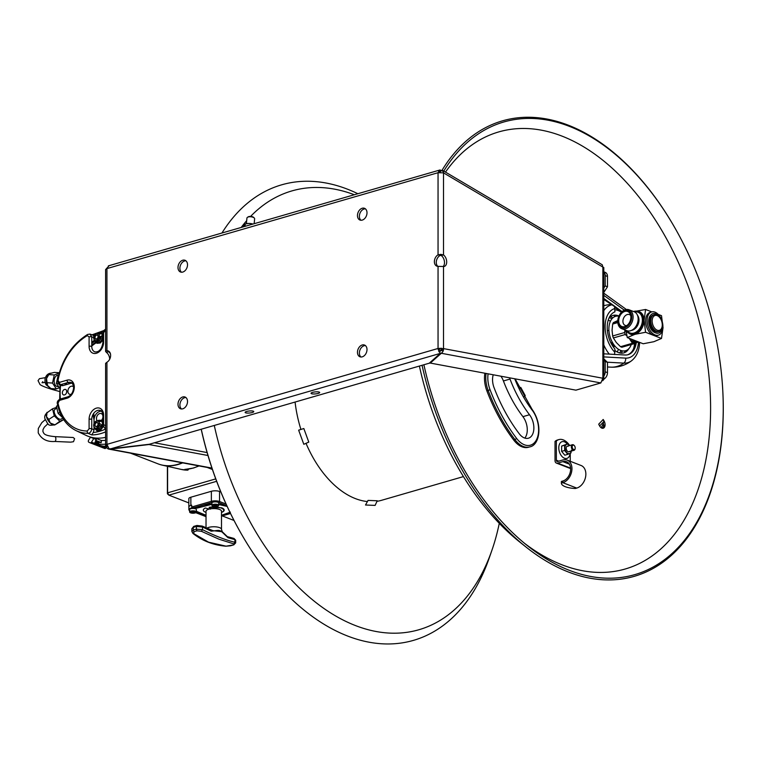 <?xml version="1.0" encoding="UTF-8"?>
<svg xmlns="http://www.w3.org/2000/svg" width="761" height="761" viewBox="0 0 761 761"><rect width="100%" height="100%" fill="white"/><g stroke="black" fill="none" stroke-linecap="round" stroke-linejoin="round"><path stroke-width="1.14" d="M602.027 428.186A90.816 55.905 73.9 0 0 605.081 424.724M463.439 476.595L381.47 500.329A93.727 57.693 -106.1 0 1 377.009 501.309M367.42 501.547A93.727 57.693 -106.1 0 1 306.017 443.321M300.918 429.451A93.727 57.693 -106.1 0 1 295.078 402.055M443.777 171.082A235.606 145.028 -106.1 0 1 675.036 228.119A235.606 145.028 -106.1 0 1 678.165 233.722A235.606 145.028 73.9 0 1 722.921 393.513A235.606 145.028 73.9 0 1 527.497 545.732A235.606 145.028 73.9 0 1 460.443 463.002A235.606 145.028 -106.1 0 1 423.896 364.757M445.489 172.1A227.482 140.034 -106.1 0 1 667.093 239.801A227.482 140.034 73.9 0 1 690.978 507.102A227.482 140.034 73.9 0 1 524.538 543.325M519.953 388.148A3.872 1.037 -28.6 0 0 520.771 387.435L519.83 388.291A4.947 3.044 73.9 0 0 519.478 388.747M523.901 397.042A4.947 3.044 73.9 0 0 524.396 396.652L525.242 395.625A3.872 1.037 151.4 0 1 523.768 396.804M599.031 424.895A3.872 2.873 -136.5 0 0 598.717 424.181L599.563 425.865A4.947 3.044 73.9 0 0 604.139 427.644A4.947 3.044 73.9 0 0 604.139 421.052L603.188 419.473A3.872 2.873 43.5 0 1 603.673 421.68L603.654 421.775A4.842 1.455 -66.8 0 1 601.009 427.625M422.07 365.28A237.09 145.941 -106.1 0 0 458.816 464.001A237.09 145.941 73.9 0 0 526.289 547.245A237.09 145.941 73.9 0 0 722.95 394.065L722.921 393.513M442.074 170.207A237.09 145.941 -106.1 0 1 674.76 227.644L675.036 228.119M526.289 547.245L519.991 542.232A228.386 140.585 73.9 0 1 454.992 462.041A228.386 140.585 -106.1 0 1 419.397 366.051M603.33 423.106A4.947 3.044 -106.1 0 1 602.446 428.272M201.199 429.233A235.606 145.028 -106.1 0 0 237.755 527.487A235.606 145.028 73.9 0 0 240.876 533.09L241.161 533.575A237.09 145.941 73.9 0 0 489.237 557.975L491.882 550.365A228.386 140.585 73.9 0 0 499.283 523.321M491.882 550.365A228.386 140.585 73.9 0 1 249.874 521.428A228.386 140.585 -106.1 0 1 214.279 425.447M241.218 227.396A228.386 140.585 -106.1 0 1 246.678 220.671M250.588 216.409A228.386 140.585 -106.1 0 1 354.188 194.683M241.161 533.575A237.09 145.941 73.9 0 1 238.012 527.934A237.09 145.941 -106.1 0 1 201.265 429.214M221.984 232.961A237.09 145.941 -106.1 0 1 357.727 193.655M377.256 500.776L375.106 505.399L365.518 505.009L368.048 500.405L377.256 500.776M308.785 442.103L303.81 444.291L298.645 430.165L303.829 428.529L308.785 442.103M109.717 359.154A6.288 3.872 73.9 0 0 106.54 352.524L108.737 351.411M110.421 353.741A6.288 3.872 73.9 0 0 108.737 351.896L108.842 351.43A6.288 4.49 111.2 0 1 109.032 351.439M106.54 352.524L105.608 351.43L106.94 350.697A6.288 4.49 111.2 0 1 108.148 350.916A6.288 4.49 111.2 0 1 110.583 356.215A6.288 4.49 111.2 0 1 106.94 362.246L105.598 363.377L105.598 445.328L106.54 446.184A3.872 2.911 -79.5 0 0 108.404 449.038L212.034 468.348M109.023 265.808L105.598 269.575L105.608 351.43M602.693 380.757L603.796 379.454L602.864 378.246L600.829 382.945L575.915 390.155L430.307 363.073L442.274 352.372A3.872 2.911 -79.5 0 0 443.511 348.605L438.051 348.471L440.267 353.399L429.271 363.197L149.308 444.262L110.497 448.885L109.023 448.743L106.94 444.348L105.598 445.337M438.431 170.949L440.267 170.416L438.745 172.557L440.134 169.931L438.051 172.709L106.94 268.585L106.94 350.697L108.842 351.43M443.511 266.502L443.511 348.605L602.864 378.246L602.864 267.063L443.511 172.852L443.511 254.954A6.288 3.872 -106.1 0 1 446.669 261.327A6.288 3.872 -106.1 0 1 444.338 266.407A6.288 3.872 -106.1 0 1 443.511 266.502L438.051 266.369A6.288 4.49 111.2 0 1 436.852 266.141A6.288 4.49 111.2 0 1 434.417 260.852A6.288 4.49 111.2 0 1 438.051 254.821L440.866 254.355L443.511 254.954L439.953 255.563L438.051 254.821L438.051 172.709L443.511 172.852A3.872 2.549 -59.4 0 0 442.55 170.359A3.872 2.549 -59.4 0 0 442.274 170.226L441.313 170.445L439.906 172.414L441.313 170.445L440.267 170.416M367.002 349.537A6.288 4.49 -68.8 0 0 364.519 345.056A6.288 4.49 -68.8 0 0 357.47 352.295A6.288 4.49 -68.8 0 0 359.953 356.785A6.288 4.49 -68.8 0 0 367.002 349.537M187.52 401.513A6.288 4.49 -68.8 0 0 185.037 397.023A6.288 4.49 -68.8 0 0 177.998 404.262A6.288 4.49 -68.8 0 0 180.481 408.752A6.288 4.49 -68.8 0 0 187.52 401.513M187.52 264.761A6.288 4.49 -68.8 0 0 185.037 260.281A6.288 4.49 -68.8 0 0 177.998 267.52A6.288 4.49 -68.8 0 0 180.481 272A6.288 4.49 -68.8 0 0 187.52 264.761M367.002 212.795A6.288 4.49 -68.8 0 0 364.519 208.314A6.288 4.49 -68.8 0 0 357.47 215.553A6.288 4.49 -68.8 0 0 359.953 220.034A6.288 4.49 -68.8 0 0 367.002 212.795M440.134 169.931L108.395 265.855M437.86 266.36A6.288 4.49 111.2 0 1 436.414 260.89A6.288 4.49 111.2 0 1 439.953 255.563M441.313 255.591A6.288 3.872 -106.1 0 1 444.357 261.023A6.288 3.872 -106.1 0 1 443.187 266.436M603.796 379.454L603.796 267.549L602.864 267.063L602.236 264.771L442.55 170.359M441.313 348.186L441.313 349.242A0.97 0.732 100.5 0 1 441.009 350.184L439.259 352.048L441.047 350.46L438.621 350.992M438.193 349.718L439.953 349.213L439.953 348.177M365.404 208.837A6.288 4.49 -68.8 0 0 359.373 216.286A6.288 4.49 -68.8 0 0 360.961 220.252M185.931 260.804A6.288 4.49 -68.8 0 0 179.9 268.262A6.288 4.49 -68.8 0 0 181.489 272.219M185.931 397.546A6.288 4.49 -68.8 0 0 179.9 405.004A6.288 4.49 -68.8 0 0 181.489 408.971M365.404 345.58A6.288 4.49 -68.8 0 0 359.373 353.037A6.288 4.49 -68.8 0 0 360.961 356.995M108.404 449.038L149.308 444.262L110.193 449.152L149.013 444.529L207.981 455.497M318.659 391.953A4.357 1.018 174.6 0 0 312.543 392.381A4.357 1.018 174.6 0 0 312.067 393.856A4.357 1.018 174.6 0 0 316.909 393.713A4.357 1.018 174.6 0 0 319.696 392.495A4.357 1.018 174.6 0 0 318.659 391.953M252.728 411.035A4.357 1.018 174.6 0 0 246.612 411.473A4.357 1.018 174.6 0 0 246.136 412.947A4.357 1.018 174.6 0 0 250.978 412.804A4.357 1.018 174.6 0 0 253.765 411.587A4.357 1.018 174.6 0 0 252.728 411.035M438.916 351.553L440.001 350.593L438.916 351.553M207.125 452.576L154.445 442.769M429.271 363.197L430.307 363.073L441.313 353.275L440.267 353.399L429.271 363.197M575.915 390.155L600.829 382.945L441.313 353.275M624.581 352.609A30.012 18.473 73.9 0 0 624.771 351.62A30.012 18.473 73.9 0 0 624.886 350.869M614.945 316.547A30.012 18.473 73.9 0 0 613.766 315.235M603.796 358.85L607.478 362.36L607.478 372.662A5.803 4.138 111.2 0 1 603.796 379.13M602.864 377.294A5.803 4.138 -68.8 0 0 605.204 371.777L605.204 361.475L607.478 362.36M605.204 361.475L603.796 360.134M636.244 342.792A22.421 13.803 73.9 0 1 625.162 355.007L603.796 353.817M603.796 298.426L622.079 311.62M609.257 354.122A30.012 18.473 -106.1 0 1 603.796 344.942M603.796 299.463L614.574 306.55L614.917 311.848A22.421 13.803 73.9 0 0 607.211 327.449A22.421 13.803 73.9 0 0 614.917 349.042L614.574 354.54M603.796 310.659A30.012 18.473 -106.1 0 1 611.387 304.942M603.796 305.732A31.353 31.353 0 0 1 608.324 304.781A29.498 21.032 111.2 0 1 610.95 304.619M614.821 307.415L621.471 312.21M635.197 343.221A22.421 13.803 -106.1 0 1 627.587 354.816M618.037 309.737A30.002 18.578 -54.2 0 0 616.695 310.098M602.864 289.503L605.204 285.898L607.478 286.783L603.796 292.433M603.796 271.81L605.195 272.343A5.803 4.138 111.2 0 1 607.478 276.481L607.478 286.783M605.204 285.898L605.204 275.596A5.803 4.138 -68.8 0 0 603.796 272M631.697 360.657L631.697 360.657A30.012 18.473 -106.1 0 1 623.801 363.121A31.353 24.152 93.2 0 1 610.779 367.154L610.779 367.154A31.353 31.353 0 0 0 631.697 360.657C635.711 357.375 638.222 352.724 639.221 346.693L639.678 342.393M619.511 352.885A19.501 12.005 73.9 0 0 621.157 350.583M614.964 346.122L613.404 347.102M611.207 343.487L611.578 342.669M611.949 318.783A19.501 12.005 73.9 0 0 610.455 318.079A19.501 12.005 73.9 0 0 609.333 317.718M612.976 346.483A2.378 1.693 -68.8 0 0 614.612 345.694M612.538 342.631A2.378 1.693 -68.8 0 0 611.758 344.505M614.241 345.228L612.909 345.741L612.282 344.562L612.852 343.163M621.48 353.171A24.97 15.372 73.9 0 0 622.184 350.85M612.681 318.012A24.97 15.372 73.9 0 0 610.836 316.424M608.277 319.953A19.501 12.005 -106.1 0 1 610.341 321.389M618.408 349.242A19.501 12.005 -106.1 0 1 617.2 351.982M614.917 309.813A24.97 15.372 -106.1 0 1 618.389 310.631A24.97 15.372 -106.1 0 1 621.442 312.229M634.569 343.487A24.97 15.372 -106.1 0 1 633.399 349.204M618.94 316.015A19.501 12.005 73.9 0 0 618.389 315.786A19.501 12.005 73.9 0 0 608.962 318.136M614.917 350.479A19.501 12.005 73.9 0 0 618.389 352.524A19.501 12.005 73.9 0 0 628.909 348.595M529.818 446.869A23.23 14.297 -106.1 0 1 529.751 446.888L528.467 447.259A23.23 14.297 -106.1 0 1 513.808 440.172A136.932 84.29 -106.1 0 1 486.888 390.897A23.23 14.297 -106.1 0 1 484.89 373.223M509.499 377.798A14.516 8.932 -106.1 0 1 510.013 379.054A99.187 61.061 73.9 0 0 529.513 414.745A14.516 8.932 -106.1 0 1 533.851 428.833A14.516 8.932 -106.1 0 1 528.429 438.203A14.516 8.932 -106.1 0 1 519.259 433.78A128.219 78.925 -106.1 0 1 494.051 387.634A14.516 8.932 -106.1 0 1 493.242 374.783M500.909 376.2A14.516 8.932 -106.1 0 1 503.421 380.966A99.187 61.061 73.9 0 0 522.921 416.657A14.516 8.932 -106.1 0 1 524.824 438.089M246.374 223.686L246.945 218.055A3.872 1.674 5.8 0 1 247.487 217.313L248.191 216.866A3.13 1.351 5.8 0 1 248.837 216.59A3.13 1.351 5.8 0 1 253.66 217.418L254.25 217.998A3.872 1.674 5.8 0 1 254.64 218.835L254.155 223.648M247.487 217.313A3.872 1.674 5.8 0 1 248.286 216.971A3.872 1.674 5.8 0 1 254.25 217.998M252.871 224.019A6.288 2.711 -174.2 0 0 248.866 223.439A6.288 2.711 -174.2 0 0 246.612 223.639M252.804 224.038L248.866 223.439L245.251 223.934L242.816 226.93M245.013 226.293L245.251 223.934M631.269 344.524A17.903 11.015 -106.1 0 1 618.151 349.071A17.903 11.015 -106.1 0 1 608.886 328.971A17.903 11.015 -106.1 0 1 618.874 316.167M633.827 343.791L621.908 347.235A14.516 8.932 -106.1 0 1 620.529 346.702L632.448 343.249A14.516 8.932 73.9 0 0 633.827 343.791L638.041 342.012M632.01 339.416A13.061 8.038 73.9 0 0 635.235 341.584A13.061 8.038 73.9 0 0 638.46 341.927L637.404 342.25A13.061 8.038 -106.1 0 1 633.77 342.003A13.061 8.038 -106.1 0 1 629.499 338.702A13.061 8.038 -106.1 0 1 629.204 338.331L632.448 343.249M620.529 346.702L616.315 342.517L613.376 337.96L625.285 334.507L626.959 335.991M613.376 337.96A14.516 8.932 -106.1 0 1 612.681 335.972L624.6 332.528A14.516 8.932 73.9 0 0 625.285 334.507M625.009 329.97L624.6 332.528M612.681 335.972L612.053 330.198L612.681 324.053L617.799 322.569M612.681 324.053A14.516 8.932 -106.1 0 1 613.376 322.607L617.751 321.332M613.376 322.607L617.78 320.562M632.372 343.106L634.978 342.355M636.443 341.927L637.604 341.594M631.792 342.022L633.019 341.67M634.484 341.242L635.758 340.871M626.446 333.166A13.061 8.038 -106.1 0 1 625.628 330.207M658.902 331.492L658.17 331.701A8.713 5.365 -106.1 0 1 655.744 331.539A8.713 5.365 -106.1 0 1 650.189 322.968A8.713 5.365 -106.1 0 1 653.328 314.968L654.06 314.759A8.713 5.365 73.9 0 0 650.921 322.75A8.713 5.365 73.9 0 0 656.477 331.33A8.713 5.365 73.9 0 0 658.902 331.492A8.713 5.365 73.9 0 0 662.013 327.182L662.137 326.517A7.743 4.766 73.9 0 0 659.445 317.232A7.743 4.766 73.9 0 0 657.209 315.615A7.743 4.766 73.9 0 0 652.158 320.942A7.743 4.766 73.9 0 0 657.209 330.207A7.743 4.766 73.9 0 0 662.137 326.517M659.445 317.232L658.988 316.738A8.713 5.365 73.9 0 0 656.477 314.921A8.713 5.365 73.9 0 0 654.06 314.759M626.046 330.369L627.273 337.58L643.197 343.763L653.88 341.708L661.509 338.455L663.031 327.658L661.509 315.672L658.246 314.398M627.273 337.58L634.912 334.336L645.594 332.272L644.063 320.286L645.594 309.48L651.787 311.886M645.594 332.272L661.509 338.455M645.594 309.48L636.481 311.116M628.814 333.213A12.1 8.628 -68.8 0 0 634.912 334.336A12.1 8.628 -68.8 0 0 644.063 320.286A12.1 8.628 -68.8 0 0 637.347 311.249M638.251 311.515L639.202 311.886A11.853 8.457 111.2 0 1 643.606 323.178A11.853 8.457 111.2 0 1 634.912 334.108A11.853 8.457 111.2 0 1 630.612 333.984L629.661 333.613A11.853 8.457 111.2 0 0 633.961 333.737A11.853 8.457 -68.8 0 0 642.655 322.807A11.853 8.457 -68.8 0 0 638.251 311.515A11.853 8.457 -68.8 0 0 633.961 311.401A11.853 8.457 111.2 0 0 633.552 311.534M629.661 333.613A11.853 8.457 111.2 0 1 626.208 330.436M627.216 330.807A11.13 7.933 111.2 0 0 633.961 333.052A11.13 7.933 -68.8 0 0 642.379 320.495A11.13 7.933 -68.8 0 0 634.55 311.943M631.649 330.322A8.713 6.212 111.2 0 0 632.381 330.16A8.713 6.212 -68.8 0 0 638.336 323.748A8.713 6.212 -68.8 0 0 637.49 315.292M621.747 328.704L626.807 330.664A10.14 7.229 -68.8 0 0 630.479 330.769A10.14 7.229 -68.8 0 0 637.918 321.418A10.14 7.229 -68.8 0 0 634.151 311.763L629.1 309.803A10.14 7.229 -68.8 0 0 625.428 309.698A10.14 7.229 -68.8 0 0 617.989 319.049A10.14 7.229 -68.8 0 0 621.747 328.704A10.14 7.229 -68.8 0 0 625.428 328.8A10.14 7.229 -68.8 0 0 632.857 319.458A10.14 7.229 -68.8 0 0 629.1 309.803M624.791 327.649A9.17 6.545 -68.8 0 0 631.735 316.995A9.17 6.545 -68.8 0 0 624.791 310.364A9.17 6.545 -68.8 0 0 617.846 321.018A9.17 6.545 -68.8 0 0 624.791 327.649M624.791 326.583A8.038 5.736 111.2 0 1 618.703 320.771A8.038 5.736 111.2 0 1 624.791 311.43A8.038 5.736 111.2 0 1 630.289 314.16A8.038 5.736 111.2 0 1 625.571 326.288A8.038 5.736 111.2 0 1 624.791 326.583M626.807 325.565A5.803 4.138 111.2 0 1 625.219 325.404A5.803 4.138 111.2 0 1 623.059 319.867A5.803 4.138 111.2 0 1 627.321 314.521A5.803 4.138 111.2 0 1 629.423 314.578A5.803 4.138 111.2 0 1 630.707 315.52M655.012 334.945A12.1 7.448 -106.1 0 1 647.297 323.035A12.1 7.448 -106.1 0 1 651.654 311.924A12.1 7.448 -106.1 0 1 655.012 312.153A12.1 7.448 -106.1 0 1 662.726 324.062A12.1 7.448 -106.1 0 1 658.379 335.163A12.1 7.448 -106.1 0 1 655.012 334.945M650.56 315.349A9.674 5.955 73.9 0 0 649.171 324.757A9.674 5.955 73.9 0 0 655.012 332.662A9.674 5.955 73.9 0 0 655.63 332.861M658.379 335.163L656.914 335.591A12.1 7.448 -106.1 0 1 653.547 335.363A12.1 7.448 -106.1 0 1 645.832 323.463A12.1 7.448 -106.1 0 1 650.189 312.352L651.654 311.924M662.184 323.463A10.159 6.259 -106.1 0 1 662.384 325.917A10.159 6.259 -106.1 0 1 655.744 332.909A10.159 6.259 -106.1 0 1 649.104 320.752A10.159 6.259 -106.1 0 1 653.689 313.437A10.159 6.259 -106.1 0 1 661.119 319.782M653.699 314.883A8.713 5.365 73.9 0 0 650.056 321.123A8.713 5.365 73.9 0 0 658.531 331.577M573.699 449.551A2.312 1.417 -106.1 0 1 572.196 446.783A2.312 1.417 -106.1 0 1 573.699 445.195A2.312 1.417 -106.1 0 1 574.365 445.68A2.312 1.417 -106.1 0 1 575.173 448.448A2.312 1.417 -106.1 0 1 573.699 449.551M575.126 448.638A2.901 1.788 -106.1 0 1 575.097 448.857A2.901 1.788 -106.1 0 1 574.06 450.293A2.901 1.788 -106.1 0 1 573.252 450.236A2.901 1.788 -106.1 0 1 571.397 447.382A2.901 1.788 -106.1 0 1 572.443 444.709A2.901 1.788 -106.1 0 1 573.252 444.766A2.901 1.788 -106.1 0 1 574.089 445.375A2.901 1.788 -106.1 0 1 574.232 445.546M561.399 481.447L561.399 483.092L562.826 482.683L562.826 481.038L561.399 481.447A15.971 5.356 180 0 0 561.399 481.542A15.971 5.356 180 0 0 561.941 482.931M561.399 483.092A15.971 5.356 180 0 0 561.399 483.187A15.971 5.356 180 0 0 565.28 486.688A15.971 5.356 180 0 0 575.316 488.495L576.733 488.086A12.052 8.59 -68.8 0 0 585.58 476.976A12.052 8.59 -68.8 0 0 581.1 465.504L567.192 460.101A12.052 8.59 -68.8 0 0 562.826 459.977L557.661 461.47A1.741 1.246 -68.8 0 1 557.033 461.461A1.741 1.246 -68.8 0 1 556.348 460.215L556.348 441.028L555.026 441.409A15.971 9.826 -106.1 0 1 557.537 439.991L558.859 439.601A15.971 9.826 73.9 0 0 556.348 441.028M576.733 488.086L562.826 482.683A12.052 8.59 -68.8 0 0 571.663 471.573A12.052 8.59 -68.8 0 0 567.192 460.101M562.826 481.038A10.302 7.353 -68.8 0 0 570.389 471.535A10.302 7.353 -68.8 0 0 566.565 461.727A10.302 7.353 -68.8 0 0 562.826 461.623L557.661 463.116A3.482 2.483 -68.8 0 1 556.405 463.078A3.482 2.483 -68.8 0 1 555.026 460.595L555.026 441.409M556.405 463.078L570.312 468.491A3.482 2.483 -68.8 0 0 570.617 468.576M569.675 445.518A15.971 9.826 73.9 0 0 563.302 439.896A15.971 9.826 73.9 0 0 558.859 439.601M570.255 461.29L570.255 453.299M570.103 453.366A8.713 5.365 -106.1 0 1 564.472 458.246A8.713 5.365 -106.1 0 1 558.783 447.829A8.713 5.365 -106.1 0 1 564.472 441.837A8.713 5.365 -106.1 0 1 567.259 443.977M567.811 454.346L564.795 455.211L561.637 451.349L564.643 450.483L567.811 454.346L570.969 452.938L571.292 450.217M567.868 453.423L568.505 453.651M570.322 453.128L570.969 452.938M569.713 445.651L567.811 443.815L564.643 445.214L564.643 450.483M561.637 451.349L561.637 446.089L567.811 443.815M564.985 445.08L565.356 445.727M561.637 446.089L564.643 445.214M571.235 451.111A4.842 2.977 -106.1 0 1 569.713 453.546A4.842 2.977 -106.1 0 1 566.555 452.319A4.842 2.977 -106.1 0 1 564.976 447.753A4.842 2.977 -106.1 0 1 566.555 444.424A4.842 2.977 -106.1 0 1 569.618 445.537M568.134 446.25A2.901 1.788 73.9 0 0 566.241 448.248A2.901 1.788 73.9 0 0 568.134 451.72A2.901 1.788 73.9 0 0 569.599 451.292M212.414 469.47L207.23 467.454M167.391 466.303L167.391 493.746L168.276 494.089M188.842 502.916L168.856 495.145L167.591 492.833L167.391 493.746L168.856 495.145L216.647 481.304M234.027 520.476L222.241 515.891M215.744 478.888L167.591 492.833L167.591 466.35M186.426 469.299L184.875 469.347L187.387 470.146A1.455 0.98 90.5 0 0 187.529 470.165A1.455 0.98 90.5 0 0 188.49 469.09M158.031 463.858A55.163 39.334 -68.8 0 0 162.226 465.142A55.163 39.334 -68.8 0 0 178.169 464.467A55.163 39.334 -68.8 0 0 182.63 462.878M198.84 465.894A52.747 37.612 -68.8 0 1 193.189 468.025A52.747 37.612 -68.8 0 1 184.875 469.347L186.131 469.29M182.212 462.802A55.163 39.334 111.2 0 1 177.855 464.343A55.163 39.334 111.2 0 1 157.879 463.791L130.626 453.204M93.66 413.423L94.335 417.808M102.478 336.619A53.898 38.44 -68.8 0 0 99.843 337.951M94.868 341.08A53.898 38.44 -68.8 0 0 91.758 343.487M68.966 382.298A53.898 38.44 -68.8 0 0 68.614 383.972M94.05 419.901A53.898 38.44 111.2 0 1 93.061 414.384M94.84 334.526A52.29 37.289 -68.8 0 0 93.261 335.268L90.093 334.117M103.106 331.948A52.29 37.289 -68.8 0 0 100.557 332.509M93.574 337.399L91.758 336.923L89.979 334.089L87.591 334.45C71.781 344.486 61.708 359.905 57.389 380.69L58.026 380.538L59.453 382.364A1.931 1.189 73.9 0 0 60.652 384.657L62.64 385.694L70.402 383.449A7.477 5.327 111.2 0 1 72.181 383.297M93.261 335.268L93.831 336.238M89.094 336.885L89.094 346.341A1.931 0.647 0 0 1 91.758 346.379L91.758 336.923A1.931 0.647 180 0 0 89.094 336.885L87.296 335.63A1.931 1.008 -120.3 0 1 87.591 334.45M57.389 380.69L59.006 384.505L60.652 384.647L68.243 382.45A1.931 1.189 -106.1 0 1 67.044 380.167L59.453 382.364M60.642 385.304L62.64 385.694M62.392 393.399A2.901 2.074 -68.8 0 0 64.78 394.835A2.901 2.074 -68.8 0 0 66.74 391.554A2.901 2.074 -68.8 0 0 64.78 389.404A2.901 2.074 -68.8 0 0 62.392 392.219L62.392 392.124A3.948 2.816 -68.8 0 0 62.335 392.828A3.948 2.816 -68.8 0 0 62.392 393.494L62.392 393.399M73.608 386.997A4.262 3.034 -68.8 0 0 70.031 386.826A4.262 3.034 -68.8 0 0 67.91 391.211A4.262 3.034 -68.8 0 0 71.306 394.236M105.598 428.291L104.609 428.053L102.925 425.019A1.931 0.647 0 0 1 103.601 424.524L105.398 425.78A1.931 1.008 59.7 0 0 105.598 426.398M105.598 429.004A52.29 37.289 111.2 0 1 93.261 432.476L91.739 434.911L88.162 433.351A1.931 1.313 -89.8 0 1 87.296 431.021L89.094 428.728A1.931 0.647 0 0 1 91.758 428.766L94.041 429.775L94.041 426.931M59.453 400.41L58.026 403.064A1.931 0.904 168.6 0 0 57.389 403.939C56.847 401.979 57.779 400.343 60.176 399.049A1.931 1.189 73.9 0 0 59.453 400.41L67.044 398.212A9.579 6.83 -68.8 0 0 74.302 387.092A9.579 6.83 -68.8 0 0 67.044 380.167M105.598 329.76A1.931 1.313 90.2 0 0 105.398 330.388L103.601 332.681A1.931 0.647 180 0 0 102.925 333.175L102.925 342.631A1.931 0.647 0 0 1 103.601 342.136A9.579 6.83 -68.8 0 1 96.352 353.266A9.579 6.83 -68.8 0 1 89.094 346.341M103.601 424.524L103.601 415.068A1.931 0.647 180 0 0 102.925 415.563C102.412 412.186 101.632 410.54 100.585 410.626A7.648 5.451 -68.8 0 0 94.725 412.167A7.648 5.451 -68.8 0 0 91.758 419.311L91.758 428.766C91.415 431.439 90.217 432.971 88.162 433.351A53.955 38.478 111.2 0 1 76.119 430.64C66.369 425.694 60.119 416.79 57.389 403.939M93.261 432.476L94.041 429.775M91.758 346.379A7.648 5.451 -68.8 0 0 95.049 351.924C99.149 352.2 101.774 349.099 102.925 342.631M91.758 342.279A54.782 39.068 111.2 0 1 94.307 340.329M99.272 337.18A54.782 39.068 111.2 0 1 102.383 335.611M63.22 385.532L61.679 384.885A54.307 38.735 111.2 0 1 61.765 384.334M66.54 392.733A54.782 39.068 111.2 0 1 66.683 390.973M105.598 437.356A54.782 39.068 111.2 0 1 86.098 435.406L76.119 430.64M94.041 423.249L94.041 420.11A7.477 5.327 111.2 0 1 101.489 411.273M97.903 428.101L99.758 425.428L101.051 425.932L99.196 428.595A4.214 3.006 111.2 0 1 98.835 428.833A4.214 3.006 111.2 0 1 98.464 429.014L97.17 428.51A4.214 3.006 -68.8 0 0 97.541 428.329A4.214 3.006 -68.8 0 0 97.903 428.101L99.196 428.595L101.898 425.133L99.339 423.173M98.369 423.972L98.007 424.505M97.608 425.551L97.513 426.189M101.498 420.367A4.262 3.034 -68.8 0 0 102.925 416.628A4.262 3.034 -68.8 0 0 99.701 413.546A4.262 3.034 -68.8 0 0 96.476 418.493A4.262 3.034 -68.8 0 0 97.17 420.785M98.73 421.67A4.262 3.034 -68.8 0 0 99.919 421.499M100.005 421.461A4.262 3.034 -68.8 0 0 101.061 420.804M67.044 398.212A1.931 1.189 -106.1 0 1 67.777 396.842C71.22 395.435 73.17 392.353 73.627 387.577C72.942 383.963 72.162 382.317 71.277 382.64A7.648 5.451 -68.8 0 0 68.243 382.45M91.758 346.036A49.855 35.548 111.2 0 1 96.114 342.811M97.161 342.146A49.855 35.548 111.2 0 1 98.293 341.47A49.855 35.548 111.2 0 1 98.626 341.28L99.111 340.709M99.862 339.891L100.756 338.93A53.222 37.955 -68.8 0 0 100.452 339.092M97.95 340.595A53.222 37.955 -68.8 0 0 97.284 341.033M95.544 342.25A53.222 37.955 -68.8 0 0 91.758 345.294M95.991 333.47L95.791 333.699A4.214 3.006 111.2 0 1 96.143 333.47L95.915 333.756A3.748 2.673 111.2 0 1 99.311 335.449A3.748 2.673 111.2 0 1 97.161 340.281L97.541 340.814A4.214 3.006 111.2 0 1 97.17 340.995L94.725 340.728L97.17 340.995M96.942 339.13C98.978 336.41 98.711 335.002 96.133 334.916C94.098 337.637 94.364 339.035 96.942 339.13M95.791 333.699L93.708 337.313A4.214 3.006 111.2 0 1 93.936 336.362M94.716 340.709A4.214 3.006 111.2 0 1 94.259 340.215L96.97 343.316L100.328 342.973L102.925 340.034M94.259 340.215L93.708 337.313M95.924 333.756L95.915 333.746A3.748 2.673 111.2 0 0 93.774 338.597A3.748 2.673 111.2 0 0 97.161 340.281M98.302 342.764A4.737 3.377 111.2 0 1 96.533 341.28M98.778 334.203A4.737 3.377 111.2 0 1 98.911 334.117A4.737 3.377 111.2 0 1 99.339 333.908M94.887 340.804A5.222 3.729 -68.8 0 0 99.387 342.345A5.222 3.729 -68.8 0 0 102.383 335.591A5.222 3.729 -68.8 0 0 97.655 333.232A5.222 3.729 -68.8 0 0 97.541 333.299M94.935 336.752A5.222 3.729 -68.8 0 0 94.706 337.58M99.634 333.803A4.737 3.377 111.2 0 1 101.727 333.974M97.808 333.784L100.214 334.031L98.92 333.527L96.866 333.423M101.051 338.417L99.196 341.08L97.903 340.576L99.758 337.913L101.051 338.417M98.778 421.718A4.737 3.377 111.2 0 1 98.911 421.632A4.737 3.377 111.2 0 1 99.339 421.423M99.634 421.318A4.737 3.377 111.2 0 1 101.727 421.489M94.887 428.319A5.222 3.729 -68.8 0 0 99.387 429.86A5.222 3.729 -68.8 0 0 102.383 423.116A5.222 3.729 -68.8 0 0 97.655 420.757A5.222 3.729 -68.8 0 0 97.541 420.823M94.935 424.267A5.222 3.729 -68.8 0 0 94.706 425.104M98.302 430.288A4.737 3.377 111.2 0 1 96.533 428.795M98.464 429.014L96.057 428.776L94.764 428.272L97.17 428.51M95.915 421.271A3.748 2.673 111.2 0 1 99.311 422.964A3.748 2.673 111.2 0 1 97.161 427.806A3.748 2.673 111.2 0 1 93.774 426.112A3.748 2.673 111.2 0 1 95.915 421.271L93.936 423.887M96.133 422.431C94.098 425.152 94.364 426.56 96.942 426.645C98.978 423.925 98.711 422.517 96.133 422.431M96.133 422.85L96.618 422.241M97.808 421.309L100.214 421.546L96.866 420.938M49.151 374.003A7.258 4.966 93.8 0 0 46.526 378.55A7.258 4.966 93.8 0 0 47.591 385.542A7.258 4.966 93.8 0 0 48.181 386.303A7.258 4.966 93.8 0 0 48.209 386.341M54.269 374.964L48.818 374.602L46.526 378.55L47.068 382.697L47.591 385.542L50.939 388.586L56.39 388.947L52.519 383.059L54.269 374.964L59.196 373.033M47.068 382.697L52.519 383.059M59.329 387.796L56.39 388.947M48.818 374.602L50.207 373.404L54.431 372.395L59.291 372.719M58.549 375.068L58.521 375.059A5.803 3.976 93.8 0 0 54.231 379.977A5.803 3.976 93.8 0 0 56.923 386.464A5.803 3.976 93.8 0 0 57.741 386.645L58.616 386.712M65.646 383.202A5.803 3.976 -86.2 0 1 64.771 385.076M66.768 382.878L66.397 384.609M59.691 388.348L56.39 383.325L58.14 375.23M56.39 383.325L57.855 383.42M59.843 412.272L58.14 413.375L62.269 417.332M58.14 413.375L56.39 406.288L57.712 405.432M56.837 408.096L54.982 409.304A5.803 2.901 57.1 0 0 54.878 414.231A5.803 2.901 57.1 0 0 59.348 419.083A5.803 2.901 57.1 0 0 61.289 419.054L62.735 418.122M46.963 412.472L46.545 413.518A7.258 3.624 57.1 0 0 46.526 416.771A7.258 3.624 57.1 0 0 50.207 423.002L54.954 424.847L63.677 419.606L59.881 421.261L54.269 415.877L52.519 408.79L56.656 407.344M59.881 421.261L54.954 424.847M47.591 412.376L52.519 408.79M47.068 412.319L46.526 416.771L48.818 419.397L50.207 423.002A7.258 3.624 57.1 0 0 52.785 424.752A7.258 3.624 57.1 0 0 53.974 425.019L54.383 425.038M48.818 419.397L54.269 415.877M206.022 527.972L206.022 511.202A7.743 2.597 0 0 1 208.704 509.233A7.743 2.597 0 0 1 216.98 508.833A7.743 2.597 0 0 1 221.499 511.202L221.499 529.361A7.743 2.597 0 0 0 216.98 526.993A7.743 2.597 0 0 0 208.704 527.392A7.743 2.597 0 0 0 206.697 528.296M221.499 529.361L222.25 531.73L212.823 530.636L202.207 526.079L196.937 525.471A1.455 0.818 76 0 0 196.424 526.488L202.512 527.012L211.206 531.178C222.05 530.103 218.321 528.8 228.072 537.732L234.902 539.597L233.484 538.465M201.713 526.089L202.512 527.012L202.512 529.675L201.427 531.311L218.94 539.178L233.884 543.925L233.427 544.924A27.853 9.341 0 0 1 231.962 545.38A27.853 9.341 0 0 1 230.402 545.808L226.093 546.179L208.581 542.174L193.636 533.566L194.093 531.692A1.455 0.97 -108.5 0 1 193.256 530.075A29.032 9.741 0 0 1 194.787 529.599A29.032 9.741 0 0 1 196.424 529.161L196.424 526.488A29.032 9.741 180 0 0 194.787 526.926A29.032 9.741 180 0 0 193.256 527.402L193.256 530.075L191.839 531.378L191.839 528.714L193.256 527.402A1.455 0.97 71.5 0 1 193.827 526.365L196.937 525.471M210.264 530.198L211.206 531.178M222.25 531.73L227.339 536.638L234.008 538.446L235.682 540.205L234.902 539.597L234.902 542.26C225.808 540.12 215.011 535.915 202.512 529.675L196.424 529.161A1.455 0.818 -104 0 0 197.118 530.817L201.427 531.311M226.826 536.629L228.072 537.732M191.839 528.743L193.827 526.365M233.884 543.925L234.902 542.26L235.682 542.878L235.682 540.205M225.598 546.132L226.093 546.179M192.619 532.538L193.636 533.566M45.251 419.672L41.817 422.65L38.307 428.472L38.221 432.8C41.484 439.154 47.02 442.046 54.84 441.466L70.668 442.151L73.513 441.703L74.597 438.669L73.142 437.489M98.721 442.417L95.306 441.095A56.666 40.409 -68.8 0 0 98.53 442.084L99.301 442.379M90.188 442.835L104.685 448.467A1.455 1.037 -68.8 0 0 106.036 447.829L106.121 447.696M93.755 438.526L91.491 442.179A1.455 1.037 111.2 0 1 90.14 442.816A60.167 42.901 111.2 0 1 88.828 442.217A1.455 1.037 111.2 0 1 88.609 440.181L89.884 438.117A1.455 1.037 111.2 0 1 91.263 437.489A54.84 39.106 -68.8 0 0 93.755 438.526L96.286 439.506L95.306 441.095M101.251 442.541L95.734 440.391M105.598 444.177A59.092 42.14 111.2 0 1 94.678 443.254L94.973 442.331A58.121 41.446 -68.8 0 0 98.692 443.073L98.73 442.303A57.341 40.894 -68.8 0 0 101.251 442.56L101.346 440.419A55.163 39.334 -68.8 0 0 105.598 440.419M106.578 446.498A75.748 72.714 118.9 0 1 104.695 446.155L105.484 446.46A59.092 42.14 111.2 0 1 104.989 446.403M107.244 448.134L104.552 447.088M104.742 446.374A59.092 42.14 111.2 0 1 100.68 445.585L94.678 443.254M106.873 447.497A59.282 42.274 111.2 0 1 103.154 446.755L100.623 445.765A59.282 42.274 -68.8 0 0 105.437 446.65L104.647 446.346A75.891 72.818 -61.1 0 0 106.616 446.697M211.929 504.115A17.95 6.021 180 0 0 202.026 505.542A17.95 6.021 180 0 0 196.89 508.044L193.056 507.948L191.696 507.007L191.696 505.18L190.859 505.428A5.803 1.95 180 0 0 188.842 506.902L188.842 498.693A5.803 1.95 0 0 1 190.859 497.218L211.368 491.283A5.803 1.95 0 0 1 219.558 491.482L220.842 491.977M226.968 506.027A17.95 6.021 180 0 0 218.711 504.315M196.395 511.63A17.95 6.021 180 0 0 206.022 515.539M221.499 515.539A17.95 6.021 180 0 0 225.494 514.664A17.95 6.021 180 0 0 230.079 512.61M223.249 504.99L222.754 505.142M217.085 506.778L216.172 507.045M191.934 507.52L197.166 508.072L211.929 504.324M189.622 510.621A5.803 1.95 0 0 1 188.861 509.661L188.861 506.921A5.803 1.95 0 0 1 191.696 505.247M188.861 509.661A5.803 1.95 0 0 1 191.934 507.939M230.355 512.143L221.499 515.302M206.022 515.302L196.395 511.306M218.711 504.533L227.149 506.417M210.74 508.177L208.533 508.824L205.327 508.034A10.454 3.51 180 0 0 205.851 512.391A10.454 3.51 180 0 0 206.022 512.457M221.499 512.457A10.454 3.51 180 0 0 221.67 507.815L209.342 507.292M218.388 505.837A3.386 1.132 180 0 0 218.711 505.352A3.386 1.132 180 0 0 216.733 504.315A3.386 1.132 180 0 0 213.109 504.495A3.386 1.132 180 0 0 211.929 505.352A3.386 1.132 180 0 0 212.252 505.837M211.929 505.352L211.929 502.983A3.386 1.132 0 0 1 213.109 502.117A3.386 1.132 0 0 1 216.733 501.946A3.386 1.132 0 0 1 218.711 502.983L218.711 505.352M213.232 504.724A3.196 1.075 0 0 1 217.741 504.838A3.196 1.075 0 0 1 217.408 506.341A3.196 1.075 0 0 1 212.899 506.236A3.196 1.075 0 0 1 213.232 504.724M214.221 505.104L213.67 505.637L214.773 506.065L216.971 505.428L214.221 505.104M196.072 512.448A3.386 1.132 180 0 0 196.395 511.963A3.386 1.132 180 0 0 194.416 510.926A3.386 1.132 180 0 0 190.802 511.107A3.386 1.132 180 0 0 189.622 511.963A3.386 1.132 180 0 0 189.946 512.448M189.622 511.963L189.622 509.594A3.386 1.132 0 0 1 190.802 508.728A3.386 1.132 0 0 1 194.416 508.557A3.386 1.132 0 0 1 196.395 509.594L196.395 511.963M190.925 511.335A3.196 1.075 0 0 1 195.425 511.449A3.196 1.075 0 0 1 195.101 512.952A3.196 1.075 0 0 1 190.592 512.847A3.196 1.075 0 0 1 190.925 511.335M191.915 511.715L191.363 512.248L192.457 512.676L194.654 512.039L191.915 511.715M96.685 426.36A1.988 1.417 111.2 0 1 95.039 425.152A1.988 1.417 111.2 0 1 96.39 422.716A1.988 1.417 111.2 0 1 98.036 423.925A1.988 1.417 111.2 0 1 96.685 426.36M95.81 339.32A2.416 1.722 111.2 0 1 95.039 337.094A2.416 1.722 111.2 0 1 96.637 334.916A2.416 1.722 111.2 0 1 97.551 334.83M96.685 338.845A1.988 1.417 111.2 0 1 95.039 337.637A1.988 1.417 111.2 0 1 96.39 335.201A1.988 1.417 111.2 0 1 98.036 336.4A1.988 1.417 111.2 0 1 96.685 338.845M210.378 509.128L210.787 508.396L209.113 507.33A9.969 3.339 0 0 1 222.849 508.909A9.969 3.339 0 0 1 221.499 512.391M520.771 387.435L525.242 395.625M598.717 424.181L603.188 419.473M599.639 425.998L603.654 421.775M106.54 444.481L106.54 446.184L107.282 446.317M106.94 362.246L106.94 444.348L438.051 348.471L438.051 266.369M443.463 171.71L441.313 170.445M441.313 349.242L443.501 349.651M441.047 350.46L443.206 350.869M110.497 448.885L440.267 353.399M110.193 449.152L211.948 468.072M607.478 372.662L605.204 371.777M603.796 295.344L624.296 310.127M603.796 356.899L625.628 358.117A25.617 15.762 73.9 0 0 638.175 344.914A25.617 15.762 73.9 0 0 638.527 341.946M614.917 308.49A25.617 15.762 73.9 0 0 605.128 326.64A25.617 15.762 73.9 0 0 614.917 352.4M605.204 275.596L607.478 276.481M626.531 351.439A31.353 15.277 9.7 0 1 624.771 351.62M607.316 362.207L623.801 363.121A4.595 3.539 93.2 0 0 625.628 358.117M603.796 293.194L624.838 308.376A4.595 2.844 125.8 0 1 625.618 309.641M515.092 378.845L532.139 409.428C543.392 425.361 539.216 445.404 529.751 446.888L529.751 446.888A23.23 14.297 -106.1 0 1 515.092 439.801A136.932 84.29 -106.1 0 1 488.162 390.526A23.23 14.297 -106.1 0 1 486.079 373.442M513.808 440.172L516.7 438.536A135.477 83.396 -106.1 0 1 490.065 389.775A21.774 13.403 -106.1 0 1 488.096 373.822M486.888 390.897L490.065 389.775M531.492 409.361L532.082 409.989A21.774 13.403 -106.1 0 1 536.362 440.001A21.774 13.403 -106.1 0 1 516.7 438.536M514.731 378.778A91.929 56.59 73.9 0 0 532.082 409.989M529.513 414.745L522.921 416.657M510.013 379.054L503.421 380.966M569.38 464.172L562.826 461.623M570.588 468.139L557.661 463.116M558.764 461.156L556.348 460.215M162.226 465.142L181.518 469.48A52.195 37.222 -68.8 0 0 187.387 470.146M58.026 380.538A52.014 37.099 111.2 0 1 87.296 335.63M60.376 398.983A52.29 37.289 111.2 0 1 60.119 393.466A52.29 37.289 111.2 0 1 60.642 385.361M103.601 415.068A9.579 6.83 -68.8 0 0 96.352 408.143A9.579 6.83 -68.8 0 0 89.094 419.273L89.094 428.728M87.296 431.021A52.014 37.099 111.2 0 1 58.026 403.064M103.601 332.681L103.601 342.136M91.758 419.311A1.931 0.647 180 0 0 89.094 419.273M105.598 431.858A54.221 38.668 111.2 0 1 91.739 434.911M194.093 531.692A27.853 9.341 0 0 1 195.558 531.235A27.853 9.341 0 0 1 197.118 530.817M233.988 544.705A1.455 0.97 -108.5 0 1 233.694 544.895L233.694 544.895A1.455 0.97 -108.5 0 1 233.427 544.924M45.356 377.646L39.458 378.674L38.05 380.652L40.019 384.533C40.238 384.714 42.083 386.531 54.24 390.041A2.416 0.79 -74.7 0 0 55.296 388.881M54.84 441.466A2.416 0.989 -89.1 0 0 55.724 440.219A2.416 0.989 -89.1 0 0 55.724 437.756A2.416 0.989 -89.1 0 0 54.906 436.624L73.218 437.499M91.491 442.179L100.947 445.851M103.477 446.84L106.036 447.829M219.558 491.482L219.558 501.509L226.055 504.039M193.056 507.948L212.005 502.469A0.97 0.599 -106.1 0 1 211.368 501.309A5.803 1.95 0 0 1 219.558 501.509A0.97 0.694 111.2 0 1 218.826 502.631L226.835 505.751M212.005 502.469A4.842 1.627 0 0 1 212.547 502.327M218.35 502.469A4.842 1.627 0 0 1 218.826 502.631M191.696 507.007L211.368 501.309L211.368 491.283M190.859 497.218L190.859 505.428M207.962 508.681L207.962 509.48M195.9 512.6L206.022 516.538M221.499 516.015L230.478 513.409M607.392 330.788L608.924 330.341M610.893 342.869L612.424 342.431M607.478 366.973L610.779 367.154M624.838 308.376L626.293 309.508M574.06 450.293L568.943 451.768M572.443 444.709L567.326 446.193M561.399 481.542L561.399 483.187M185.475 469.347L193.494 468.025L199.059 465.932M181.518 469.48L187.529 470.165M101.346 440.476L94.821 437.936M92.347 334.707L103.753 330.588M61.032 385.561L59.111 384.552M59.672 399.23L60.052 385.056M67.777 396.842L60.176 399.049M102.925 415.563L102.925 425.019M104.704 428.101L105.598 428.576M105.598 329.132L103.772 330.559L102.925 333.175M102.925 334.231L101.118 332.671L97.398 333.289M94.897 336.743L94.716 337.389M94.754 428.262L96.97 430.831L100.328 430.488L103.277 426.645M102.925 421.756L101.165 420.205L97.398 420.804M94.897 424.257L94.716 424.904M94.611 427.682L94.745 428.224M51.758 373.156C48.438 373.061 46.193 374.926 45.042 378.75L44.937 381.746L46.002 384.685L49.256 387.32M47.334 412.519C44.928 414.555 44.176 416.733 45.07 419.045C48.875 425.18 47.277 426.017 55.211 424.705M191.839 531.378L192.923 533.404C202.198 540.795 213.166 545.057 225.846 546.208L233.694 544.895L235.682 542.878M54.24 390.041L59.501 391.487M42.778 381.67L42.026 382.764L45.08 382.479M54.906 436.624C42.768 435.482 44.043 433.076 42.92 431.639L42.997 429.651L44.328 427.149L47.905 423.734M104.714 448.476L90.169 442.826M206.022 516.662L195.777 512.686M230.516 513.494L221.499 516.11"/></g></svg>
